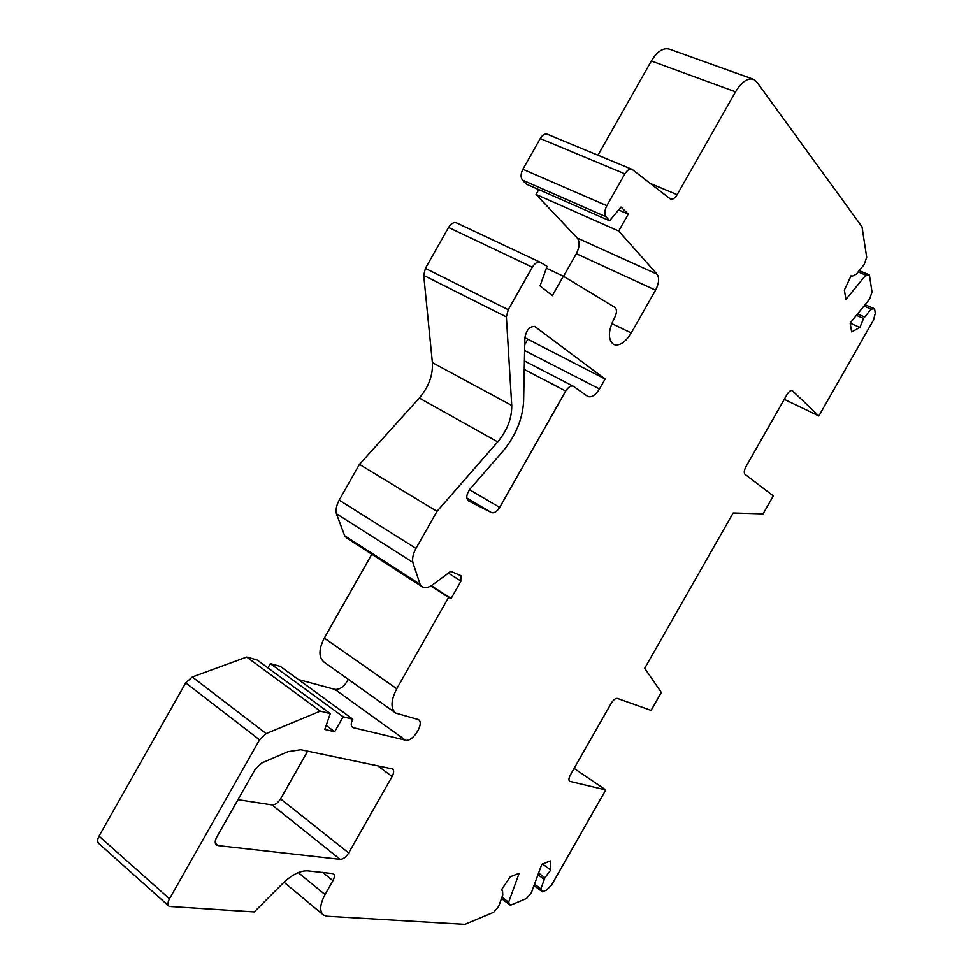 <?xml version="1.0" encoding="UTF-8"?>
<svg xmlns="http://www.w3.org/2000/svg" width="973" height="973" viewBox="0 0 973 973"><rect width="100%" height="100%" fill="white"/><g stroke="black" fill="none" stroke-linecap="round" stroke-linejoin="round"><path stroke-width="1.46" d="M501.606 889.626L502.494 890.295L502.773 894.978L498.663 906.41L493.688 912.273L464.899 924.35L327.013 916.225L323.51 915.082C319.326 911.3 319.837 904.476 325.031 894.588L332.912 880.711C334.676 877.342 334.834 875.007 333.374 873.693L307.675 870.871C300.171 870.507 291.791 874.776 282.511 883.679L254.245 911.932L169.241 906.447C167.538 904.914 167.611 902.372 169.484 898.797L259.56 739.833L266.201 733.593L320.251 711.141L330.273 713.61L324.763 729.434L334.676 731.732L343.153 716.785L352.81 719.181L280.297 666.383L270.324 663.61L343.153 716.785M320.251 711.141L246.728 657.055L192.289 676.977L185.721 682.864L99.027 836.123C97.227 839.565 97.227 842.095 99.003 843.688L168.852 906.094M246.728 657.055L257.042 659.925L330.273 713.61M326.162 725.42L334.676 731.732M267.903 667.892L270.324 663.61M351.752 726.515L352.554 727.366C350.73 725.785 350.815 723.061 352.81 719.181M353.394 727.719L405.449 740.161C412.747 742.484 424.921 723.048 418.366 719.57L395.78 713.1C390.465 708.514 390.793 700.402 396.753 688.75L448.589 597.422L451.131 598.444L460.995 581.076L461.129 575.748L450.742 571.309L432.912 584.615C428.728 587.619 425.177 588.337 422.282 586.768L420.117 584.347L412.82 562.345C412.114 558.21 413.172 553.564 415.982 548.419L436.986 511.372L497.726 441.9C507.261 430.321 511.92 418.171 511.737 405.461L506.386 316.906L508.259 309.694L532.316 267.222C534.98 263.038 537.692 261.421 540.453 262.394L547.057 266.371L540.064 285.892L552.311 295.683L563.355 276.223L614.863 307.334C617.077 309.402 616.979 312.892 614.583 317.782L614.072 318.682C608.04 331.1 607.857 339.686 613.525 344.43C619.351 346.376 625.25 342.557 631.258 332.973L655.559 290.173C659.037 283.325 659.536 277.998 657.067 274.204L618.694 231.015L628.266 214.133L621.029 207.042L609.585 220.762L606.045 216.784C604.233 214.072 604.501 210.387 606.836 205.704L624.885 173.863C627.257 170.056 629.653 168.548 632.061 169.351L670.47 199.051C672.684 199.769 674.909 198.322 677.159 194.673L735.539 91.827C741.767 81.696 747.836 77.548 753.771 79.409L756.714 81.878L862.005 226.794L866.688 257.273L864.17 264.559L856.325 274.131L851.995 276.368L851.205 275.566L844.333 290.076L845.963 299.392L865.824 275.128L869.388 274.909L872.027 292.07L869.57 299.112L850.11 323.072L851.655 331.915L859.901 327.439L850.122 323.145M348.261 679.324C344.515 686.391 340.088 689.76 334.992 689.419L298.322 679.507M395.269 712.735L324.131 662.175C318.524 657.407 318.572 649.38 324.301 638.093L371.808 554.245M430.784 586.001L448.589 597.422M431.282 585.71L451.131 598.444M422.051 586.622L346.96 538.227L344.661 535.758L336.427 513.756C335.563 509.645 336.488 505.096 339.188 500.122L415.982 548.419M339.188 500.122L359.438 464.376L436.986 511.372M359.438 464.376L419.314 398.054L497.726 441.9M540.258 262.296L456.714 222.951C453.844 221.917 451.119 223.413 448.553 227.451L425.396 268.378L423.717 275.408L432.389 362.637C433.046 375.164 428.692 386.974 419.314 398.054M546.4 268.207L563.355 276.223M618.694 231.015L536.038 194.442L577.281 238.044C579.993 241.851 579.677 247.081 576.344 253.722L563.525 276.32M618.609 209.949L628.266 214.133M536.038 194.442L538.774 189.613M631.781 169.241L547.483 134.31C544.965 133.459 542.557 134.87 540.258 138.543L522.866 169.253C520.64 173.778 520.506 177.402 522.477 180.102L526.271 184.116L609.585 220.762M597.933 155.218L651.326 60.995L735.539 91.827M752.834 79.068L669.716 49.258C663.501 47.288 657.371 51.204 651.326 60.995M858.137 271.917L865.824 275.128M859.183 270.64L869.388 274.909M856.386 315.337L863.562 318.463L859.901 327.439M863.562 318.463L871.127 309.122L874.593 308.782L875.286 313.306L873.474 320.117L818.865 415.958L792.253 390.623C790.684 390.149 788.921 391.474 786.975 394.624L745.975 466.626C744.09 470.324 743.761 472.89 745.014 474.35L773.304 495.889L763.051 513.89L733.155 512.978L644.698 668.281L661.312 692.448L651.083 710.387L617.405 698.419C615.483 698.152 613.416 699.782 611.214 703.284L570.421 774.909C568.755 778.096 568.512 780.237 569.692 781.319L605.765 789.93L551.594 885.004L546.656 890.052L542.375 891.84L540.842 888.836L544.929 877.743L550.754 870.044L550.28 860.923L541.815 864.279L531.355 892.788L526.575 898.48L510.339 905.279L508.648 902.239L519.144 873.28L510.241 876.807L501.326 890.027L502.494 890.295M863.951 306.033L871.127 309.122M865.033 304.683L874.593 308.782M784.274 399.368L818.865 415.958M574.131 768.402L605.765 789.93M533.995 885.612L542.375 891.84M534.53 884.141L540.842 888.836M542.508 864.012L550.754 870.044M501.484 898.553L510.339 905.279M501.983 897.179L508.648 902.239M215.398 843.384L218.013 845.573L340.197 859.366C343.201 859.256 346.023 857.104 348.687 852.932L392.107 776.478C393.98 772.866 394.126 770.361 392.52 768.938L300.754 749.721L287.996 751.679L261.798 762.978L255.218 769.229L216.736 837.121C214.814 840.818 214.741 843.457 216.529 845.038L216.176 844.746M307.65 751.156L280.552 798.93C277.962 802.956 275.128 804.963 272.051 804.939L237.959 799.684M218.013 845.573L216.529 845.038M468.572 500.937L491.487 512.601C494.211 513.416 496.935 511.689 499.672 507.407L565.714 391.049C568.293 386.999 570.823 385.393 573.304 386.245L587.753 396.461C591.584 397.75 595.5 395.245 599.49 388.932L605.109 379.02L534.87 326.563C529.738 326.15 526.393 329.908 524.861 337.813L523.62 401.022C522.647 419.047 515.654 435.904 502.627 451.606L470.239 488.787C466.408 494.114 465.799 498.14 468.439 500.864L468.281 500.754M524.861 337.704L605.109 379.02M527.597 339.686L524.727 344.758M298.273 872.611L325.031 894.588M322.622 872.355L332.912 880.711M99.027 836.123L169.484 898.797M185.721 682.864L259.56 739.833M192.289 676.977L266.201 733.593M334.992 689.419L405.449 740.161M324.301 638.093L396.753 688.75M448.346 573.097L460.995 581.076M344.661 535.758L420.117 584.347M336.427 513.756L412.82 562.345M432.389 362.637L511.737 405.461M423.717 275.408L506.386 316.906M425.396 268.378L508.259 309.694M448.553 227.451L532.316 267.222M611.737 323.547L631.258 332.973M576.344 253.722L655.559 290.173M577.281 238.044L657.067 274.204M522.477 180.102L606.045 216.784M522.866 169.253L606.836 205.704M540.258 138.543L624.885 173.863M650.365 183.496L677.159 194.673M857.541 313.914L864.729 317.028M791.815 390.477L792.569 390.842M569.302 780.942L570.105 781.489M537.96 874.776L544.296 879.446M538.592 873.073L544.929 877.743M272.051 804.939L340.197 859.366M280.552 798.93L348.687 852.932M377.536 765.666L392.107 776.478M466.821 498.006L491.487 512.601M469.521 489.687L499.672 507.407M524.24 369.436L565.714 391.049M524.605 350.535L599.49 388.932M534.323 326.344L535.247 326.806M851.995 276.368L851.022 275.955M322.817 914.511L284.019 882.231M573.304 386.245L524.411 360.947"/></g></svg>
